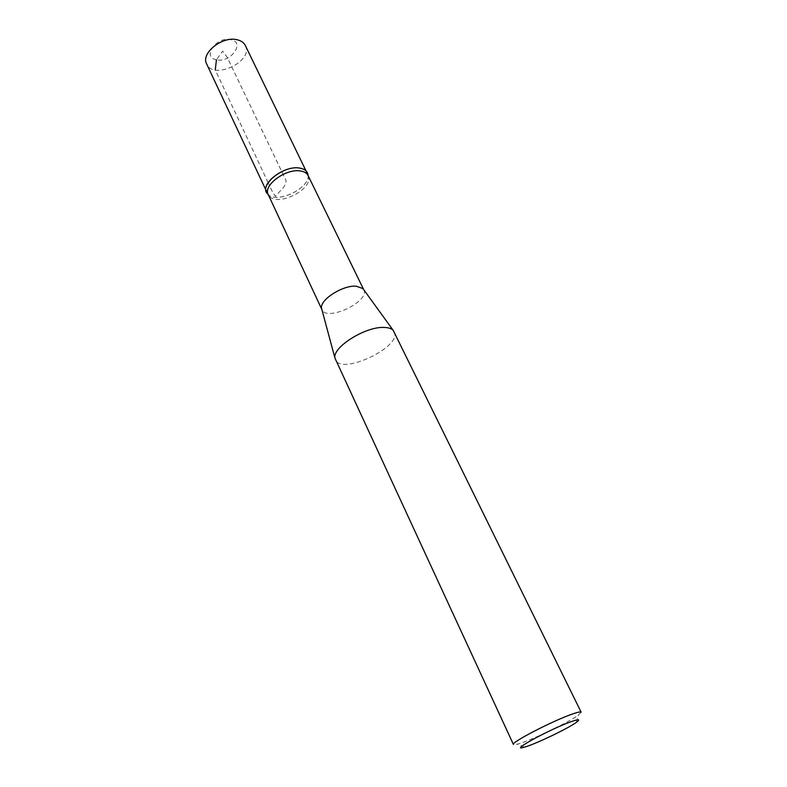 <?xml version="1.0" encoding="UTF-8"?>
<svg xmlns="http://www.w3.org/2000/svg" width="787" height="787" viewBox="0 0 787 787"><rect width="100%" height="100%" fill="white"/><g stroke="black" fill="none" stroke-linecap="round" stroke-linejoin="round"><path stroke-width="0.59" stroke-dasharray="3.94 2.95" d="M308.081 175.531L308.681 177.528C311.416 190.356 277.644 206.469 269.39 196.268L268.219 194.546M363.663 289.577L363.751 289.754C370.382 301.234 326.694 322.07 321.952 309.694L321.863 309.507M308.002 174.842C310.806 188.034 276.217 204.531 267.737 194.045M581.14 712.196L578.327 715.147C568.312 722.604 529.602 741.069 517.512 744.158L513.439 744.492M394.179 331.721C402.747 346.467 341.479 375.684 335.419 359.748M216.425 59.773C201.423 57.362 216.592 35.966 230.955 39.675C245.711 42.518 230.414 63.255 216.425 59.773L222.672 51.125L227.276 57.421L286.143 180.823C285.701 184.62 283.586 188.142 279.788 191.408L275.519 196.475L272.44 191.861L268.141 182.682M245.347 45.518C253.965 61.189 213.415 80.53 206.656 63.973M308.061 175.108C310.334 188.211 276.65 204.276 267.905 194.271M268.131 182.653L215.274 69.945M308.681 177.528L308.278 175.924M269.39 196.268L268.406 194.94M576.3 722.407L578.327 715.147M524.427 747.158L517.512 744.158"/><path stroke-width="1.18" d="M321.873 309.537L268.219 194.546C262.789 185.447 285.897 168.32 300.349 170.956C304.244 171.527 306.822 173.051 308.081 175.531L363.683 289.596M321.863 309.507L321.558 308.356C319.433 299.985 342.788 284.973 356.245 286.193L362.964 288.603L363.663 289.577M268.406 194.94L267.737 194.045C258.225 185.732 283.143 165.054 299.444 168.074C304.52 168.88 307.373 171.133 308.002 174.842L308.278 175.924M572.759 713.907C577.943 712.107 580.737 711.537 581.14 712.196L393.205 330.343C391.414 328.504 388.375 327.54 384.086 327.441C365.502 326.359 332.163 347.352 334.957 358.124L513.439 744.492C510.409 742.682 553.527 720.38 572.759 713.907M571.529 721.541C579.025 718.954 580.619 719.249 576.3 722.407C567.811 728.644 534.609 744.472 524.427 747.158C507.389 752.392 550.487 728.821 571.529 721.541M267.905 194.271L206.656 63.973C200.528 53.27 222.475 35.71 237.221 39.773C241.176 40.717 243.891 42.626 245.347 45.518L308.061 175.108M266.488 192.284C260.9 182.899 284.619 165.3 299.463 168.044C303.467 168.644 306.113 170.218 307.412 172.766M215.274 69.945L216.425 59.773M321.558 308.356L334.957 358.124M362.964 288.603L393.205 330.343"/></g></svg>
